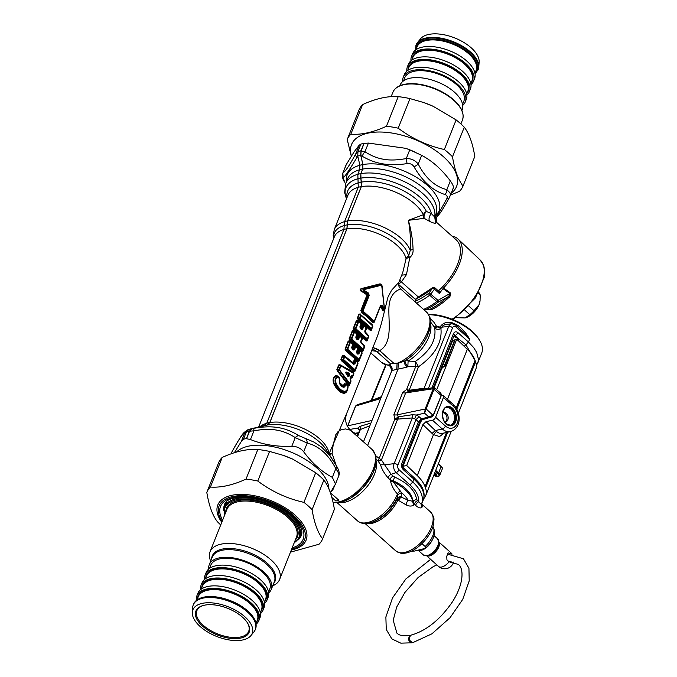 <?xml version="1.0" encoding="UTF-8"?>
<svg xmlns="http://www.w3.org/2000/svg" width="677" height="677" viewBox="0 0 677 677"><rect width="100%" height="100%" fill="white"/><g stroke="black" fill="none" stroke-linecap="round" stroke-linejoin="round"><path stroke-width="1.02" d="M398.939 282.148L398.931 282.174C397.932 283.959 398.457 286.176 400.496 288.834L426.518 312.063C433.043 320.754 430.064 321.431 430.276 326.889L427.297 335.953C421.949 346.776 414.189 355.239 404.008 361.332L398.423 363.143L391.983 363.38L388.403 365.411L381.54 362.466A33.774 17.297 131.7 0 0 383.233 363.659A33.774 17.297 131.7 0 0 389.588 364.962C391.805 366.333 392.567 368.178 391.873 370.497L391.856 370.734M376.547 351.312L371.681 350.661M400.175 288.867C403.509 289.147 389.622 288.834 388.928 307.857C388.293 321.998 392.956 342.994 379.662 350.635L393.498 362.99L390.468 363.735L376.514 351.287L372.392 348.867M455.756 325.121L452.016 323.724A6.474 4.527 -102.6 0 0 448.733 326.416A3.072 1.532 21.7 0 1 452.566 327.736A3.427 2.395 -102.6 0 1 455.858 326.94A3.072 1.574 131.7 0 0 455.756 325.121L463.136 331.882L469.635 339.228C466.808 333.947 462.916 329.352 457.957 325.442L455.579 324.266A42.863 21.368 21.7 0 0 454.952 323.97L451.474 322.472C446.355 321.668 442.555 323.183 440.075 327.008L440.042 327.093A39.918 19.895 -158.3 0 0 436.47 326.187L433.737 322.007L430.217 318.478M454.199 341.25A35.297 18.516 -159.8 0 0 452.693 340.429L443.308 364.006L441.844 365.859M464.151 346.294L465.945 344.83L459.048 339.295L457.948 340.353M452.676 339.109L452.693 340.429L452.338 339.947M421.957 504.289L422.634 505.347L421.923 507.378L421.424 504.577C424.039 497.307 421.17 489.793 412.809 482.016L413.943 479.172C422.245 486.839 425.384 493.685 423.362 499.711L421.466 504.475M421.796 503.646L422.634 505.347M421.424 504.577L418.767 501.801A3.072 1.574 -48.3 0 0 415.703 505.431C418.411 507.843 420.485 508.495 421.923 507.378M413.918 504.873L414.442 504.306L413.021 500.972C411.498 492.788 404.838 486.044 393.041 480.738L390.113 479.714L390.561 481.432A6.144 2.251 170.5 0 0 393.151 481.728L401.605 492.704L401.055 497.028L408.07 500.193L412.792 501.327A29.5 5.391 -71 0 1 413.021 500.972L416.626 499.237C414.925 490.351 407.63 482.972 394.733 477.099L393.041 480.738L393.151 481.728A32.242 16.07 -158.3 0 1 412.792 501.327A6.144 4.942 34.5 0 0 413.918 504.873C411.912 506.421 409.357 506.447 406.242 504.949A6.144 4.02 109.5 0 1 408.07 500.193A30.44 15.173 21.7 0 0 401.605 492.704A6.144 3.072 164.5 0 0 397.771 495.149L397.348 497.426L401.249 496.478M398.787 500.608A6.144 3.368 126.7 0 1 401.055 497.028L397.534 498.374A3.072 1.777 -136.6 0 0 398.025 499.998A36.152 26.598 82.1 0 0 398.787 500.608L406.242 504.949M397.534 498.374L396.891 499.177A27.004 13.828 131.7 0 1 370.81 522.686L369.6 522.974A28.273 14.471 -48.3 0 0 397.348 497.426L397.213 497.959L401.055 497.028L397.687 500.481A26.098 13.362 131.7 0 1 366.68 523.473M476.38 365.775L478.064 361.916L478.351 358.954L476.684 352.446L473.553 347.419L468.501 342.071L465.945 344.83L475.229 360.765M455.858 326.94L469.635 339.228L468.501 342.071L457.914 332.627A3.072 1.574 131.7 0 1 454.859 335.555L454.216 335.225M397.213 497.959L396.891 499.177A3.072 1.295 -154.3 0 0 397.687 500.481M455.579 324.266L455.342 324.782M354.486 433.796L354.824 432.696M354.24 433.906L354.816 434.067M403.357 469.728A3.072 1.574 -48.3 0 0 403.255 467.909A3.072 1.574 -48.3 0 0 403.238 467.892L413.842 477.361A3.072 1.574 -48.3 0 1 413.943 479.172L403.357 469.728C401.647 467.9 401.148 465.784 401.867 463.39L418.42 421.788L419.469 422.101L421.999 419.698L421.543 418.919L418.454 421.813M419.825 421.653L402.578 464.997L403.255 467.909M401.935 465.548L401.867 463.39M409.957 484.893L412.809 482.016L399.032 469.728A3.072 1.574 131.7 0 1 396.18 472.597L409.957 484.893C416.042 490.444 418.978 496.08 418.767 501.801L417.506 500.675A3.072 1.574 -48.3 0 0 414.442 504.306L415.703 505.431M399.032 469.728A3.427 2.395 -102.6 0 1 397.941 465.006L416 419.622L419.046 416.693A6.135 3.207 -159.7 0 0 416.347 415.018L424.572 413.182L425.291 408.646L426.104 408.891L424.572 413.182L428.643 416.812L433.212 415.238L441.108 395.791M419.046 416.693L421.543 418.919L428.643 416.812L431.477 416.99L433.348 415.576L426.104 408.891L434.482 388.276C434.363 387.202 433.949 387.329 433.246 388.657L441.286 395.622M434.075 387.566L440.575 393.041L441.133 395.343M454.952 323.97L454.716 324.926M431.909 387.887L453.48 333.676A3.072 1.532 21.7 0 1 454.191 335.293L433.348 387.676M358.692 432.705L354.393 433.356L349.823 429.565M370.971 423.023L360.02 426.358L357.794 428.059L359.639 429.548L359.648 430.293L357.27 436.276M394.733 477.099L393.168 476.126A3.072 1.574 -48.3 0 0 390.113 479.714L388.099 477.92C384.155 473.265 381.65 468.899 380.592 464.837L378.079 461.029L381.845 460.572L384.578 464.727L380.592 464.837M390.561 481.432C391.983 486.509 394.276 490.681 397.458 493.948A6.144 2.666 139 0 1 400.132 490.783M369.6 522.974C364.209 524.091 360.164 523.372 357.464 520.816A29.17 14.936 -48.3 0 0 378.164 517.685A29.17 14.936 -48.3 0 0 397.458 493.948L397.771 495.149M421.475 418.851L418.42 421.788L416 419.622A3.063 1.676 -161.1 0 0 414.637 418.801L412.31 417.937L394.107 463.686A3.072 1.532 21.7 0 1 397.941 465.006M375.727 455.706L379.188 458.397L378.291 460.495L381.422 459.945L379.188 458.397L394.767 419.258L398.44 416.812L412.268 414.722L416.347 415.018L414.637 418.801M477.573 363.473L481.719 353.055A39.918 19.895 -158.3 0 0 479.206 339.744A39.918 19.895 -158.3 0 0 428.676 314.661M439.534 327.702A3.072 0.559 -141.1 0 0 440.913 328.557C438.197 329.86 436.115 329.581 434.659 327.71L433.855 326.39L436.47 326.187L439.534 327.702L440.042 327.093A3.072 1.532 21.7 0 0 441.692 327.262L442.851 325.73L444.984 324.588L452.016 323.724M426.502 389.487L426.772 388.327A3.063 1.371 24.3 0 1 427.272 388.59M437.41 327.016L434.659 327.71C436.589 339.837 430.174 351.058 415.416 361.374L408.104 361.069A4.604 2.039 58.9 0 0 406.039 360.113M371.715 400.589L386.076 364.945M357.312 404.668L355.51 406.098M359.622 430.369L359.233 430.013A6.135 2.911 23 0 1 357.794 428.059L349.713 429.446M347.614 426.578L347.589 426.011M360.02 426.358L360.384 429.506L359.589 431.063M433.855 326.39L430.665 322.108M393.168 476.126L391.154 474.332L384.578 464.727L394.107 463.686A6.474 4.527 -102.6 0 0 396.18 472.597L391.154 474.332A3.072 1.574 -48.3 0 0 388.099 477.92M425.291 408.646L433.212 388.742L405.667 392.914A4.604 2.293 -158.3 0 1 402.646 392.618L393.887 414.629A4.604 2.293 -158.3 0 0 396.908 414.916L398.44 416.812A3.072 2.023 -93.2 0 1 398.152 419.088L397.644 419.19A2.979 1.193 65.5 0 0 397.399 417.76M423.506 389.165L424.132 388.234L426.772 388.327M402.646 392.618L406.606 389.503L408.536 391.433L411.057 391.044M426.129 408.823L396.908 414.916L405.667 392.914L408.536 391.433A3.072 1.853 80.8 0 0 409.636 390.223L424.132 388.234L448.733 326.416L441.726 327.186A3.072 1.532 -158.3 0 1 440.075 327.008M407.96 391.213A2.979 2.302 110.7 0 0 409.17 390.231L406.606 389.503L415.78 366.435A4.604 0.423 -94.4 0 1 415.416 361.374L418.504 366.773A4.604 2.293 21.7 0 1 415.78 366.435L407.85 366.553A133.259 114.159 -175.6 0 1 406.928 367.188L391.873 370.497M378.291 460.495L378.079 461.029L376.234 459.378M393.887 414.629L394.767 419.258L397.644 419.19L381.422 459.945L381.845 460.572M441.692 327.262L440.913 328.557C442.352 342.367 434.879 355.112 418.504 366.773L409.17 390.231L409.636 390.223M405.193 360.629A4.604 1.642 -124.9 0 0 407.85 366.553L408.104 361.069A29.17 14.936 131.7 0 0 430.614 324.173M404.423 361.095A4.604 1.625 -124.4 0 0 406.928 367.188M389.08 365.216L392.059 368.72L392.051 369.921M398.423 363.143L397.915 369.38L367.619 445.508M426.518 312.063A33.774 17.297 131.7 0 1 424.513 338.339A33.774 17.297 131.7 0 1 397.103 363.287L396.747 369.405M333.042 502.342A33.774 17.297 -48.3 0 0 366.291 481.567A33.774 17.297 -48.3 0 0 372.088 449.503L350.305 430.14L345.549 428.939L340.836 429.793L337.806 431.875L335.784 434.744L333.194 444.679L332.102 453.472L336.088 465.175M336.638 481.178L332.602 490.41L330.241 492.551M330.376 492.78L338.872 500.252L330.351 492.653M421.949 543.656L425.148 546.508L425.258 548.345L414.612 551.053L411.447 551.171M425.258 548.345C433.382 541.177 436.09 534.102 433.373 527.121L433.018 526.723A16.891 8.649 131.7 0 1 425.148 546.508M479.206 339.744L478.368 338.449A38.386 19.134 -158.3 0 0 428.456 314.314M478.25 293.327L480.213 295.079L480.052 300.647L479.071 304.658A13.819 7.075 -48.3 0 0 479.968 301.333A13.819 7.075 -48.3 0 0 479.993 301.053M480.213 295.079A16.891 8.649 -48.3 0 0 478.732 292.464M468.949 306.232L473.985 310.726L479.071 304.658A13.819 7.075 -48.3 0 1 465.192 317.894L469.804 314.67A16.891 8.649 -48.3 0 0 473.985 310.726M456.239 317.665L456.264 317.691A16.891 8.649 -48.3 0 0 456.264 317.691L464.997 317.936M464.989 310.371L469.804 314.67M423.734 309.677L426.087 309.507A47.644 24.397 -48.3 0 0 438.036 302.289A3.072 0.973 -126.8 0 1 436.851 301.578A48.363 24.761 -48.3 0 1 423.81 309.321L423.303 309.186M414.823 301.629A1.532 1.532 0 0 1 414.883 301.468A1.532 0.762 21.7 0 1 415.323 301.163A46.831 23.974 131.7 0 0 428.541 293.412A1.532 0.787 131.7 0 0 429.133 292.811L438.036 300.376A3.072 1.244 66.4 0 1 438.036 302.289L447.226 297.305C448.817 296.374 449.731 295.104 449.977 293.496L438.036 300.376A3.072 1.574 131.7 0 1 436.851 301.578L429.692 295.197A48.363 24.761 131.7 0 1 416.414 303.042M448.259 298.049A3.072 0.465 47 0 0 447.226 297.305A43.379 22.214 -48.3 0 1 430.8 308.839A3.072 1.659 -115.8 0 1 432.104 309.397A42.668 21.842 -48.3 0 0 448.259 298.049C449.977 297.186 450.687 295.468 450.391 292.896L443.486 288.03A42.989 22.011 -48.3 0 0 448.986 281.717A42.989 22.011 -48.3 0 0 458.16 239.133A42.989 22.011 -48.3 0 0 451.923 236.036M432.104 309.397L427.212 309.448M450.391 292.896A3.072 1.616 -55.6 0 0 449.977 293.496L442.97 288.639A3.106 1.591 -48.3 0 1 443.486 288.03M439.381 293.513L434.465 289.121A1.532 0.787 -48.3 0 0 434.719 287.666L439.644 292.058A1.532 0.787 131.7 0 1 439.381 293.513L442.97 288.639M347.022 374.491L346.226 372.807A0.922 0.584 -68.9 0 0 346.522 372.079C345.659 371.901 345.49 372.325 346.015 373.34L346.226 372.807A44.386 13.557 -174.2 0 1 349.019 373.958A0.922 0.643 -65.9 0 0 349.332 373.272A44.022 13.989 -174.4 0 0 346.522 372.079M347.377 375.117L347.656 374.736A142.365 119.846 -4.5 0 0 348.917 374.212L349.019 373.958A141.891 119.668 -4.5 0 1 347.606 374.55L347.656 374.736M347.606 374.55A42.423 14.682 -175.9 0 0 347.089 374.313M347.513 375.1A142.365 119.846 175.5 0 1 348.156 376.133L348.105 376.26A44.386 28.307 -138.5 0 0 346.167 373.002L346.226 372.807M347.995 376.624L348.9 376.539A0.922 0.457 21.7 0 0 348.156 376.133L347.995 376.624A44.022 27.63 -138.6 0 0 346.015 373.34M348.13 376.302L346.116 372.917M348.156 376.133L348.917 374.212A0.922 0.457 21.7 0 1 349.662 374.626L349.332 373.272M350.788 380.246A0.922 0.914 -5.1 0 1 350.821 380.956A0.922 0.457 -158.3 0 0 350.72 380.618A41.322 24.287 -145.4 0 0 350.221 379.704L350.085 378.358A0.922 0.457 -158.3 0 1 350.212 378.722L351.261 376.082A0.922 0.457 -158.3 0 0 351.135 375.718L351.905 375.456A41.322 15.952 -169.6 0 1 352.573 375.963L353.606 373.357L340.886 365.792L353.47 372.705A0.922 0.685 127.5 0 1 353.606 373.357A0.922 0.457 -158.3 0 1 353.716 373.687A0.922 0.914 -118.2 0 0 353.47 372.705A172.593 11.044 110 0 1 353.572 372.663A0.77 0.575 128.4 0 1 353.453 372.122L353.927 373.873L352.268 377.605A291.22 16.73 -70.2 0 1 352.675 376.294A0.922 0.457 -158.3 0 0 352.573 375.963L352.201 376.573A41.703 15.554 -169.2 0 0 351.532 376.073A0.922 0.669 -53.5 0 0 351.905 375.456M353.927 373.873L353.572 372.663L339.854 364.658L339.118 365.14A291.212 245.159 -4.5 0 1 340.404 366.071L340.886 365.792A291.415 247.655 -5.5 0 0 339.888 365.072L339.118 365.14L337.264 369.794L336.85 369.625L337.341 370.971L337.713 370.522L337.264 369.794A291.203 245.159 175.5 0 0 338.974 369.659L340.404 366.071A0.922 0.457 21.7 0 1 340.937 366.308L339.042 370.421A291.296 242.62 175.9 0 1 337.713 370.522L348.765 384.731A172.618 9.876 109.4 0 1 349.095 383.715L349.789 383.563A0.922 0.457 -158.3 0 0 349.679 383.233A0.922 0.491 -27.2 0 1 349.095 383.715L338.974 369.659A0.922 0.457 21.7 0 1 339.507 369.896L349.679 383.233L350.72 380.618A0.922 0.491 152.5 0 0 350.779 380.22L350.28 379.289A0.922 0.474 151.1 0 1 350.28 379.289A0.922 0.474 151.1 0 1 350.221 379.704M350.906 377.216A296.636 17.043 -70.2 0 1 351.261 376.082L350.237 378.908A0.618 0.609 -115.4 0 0 350.204 379.103M352.201 376.573A0.922 0.559 17.3 0 0 352.675 376.294L353.716 373.687A173.913 9.994 109.8 0 1 353.851 373.619L351.888 377.58A291.364 13.658 -71 0 1 352.201 376.573M350.898 380.821L350.872 380.559A0.922 0.922 0 0 0 350.779 380.22A0.922 0.491 152.5 0 0 350.762 380.186A41.703 25.024 -145.7 0 0 350.288 379.315M350.212 378.722L350.263 379.272L350.212 378.722A296.636 17.043 -70.2 0 1 350.237 378.908L350.237 378.908A0.618 0.609 173.8 0 0 350.195 379.086M350.745 380.152A0.77 0.432 153.3 0 1 350.804 380.009A39.689 21.943 -143.4 0 0 350.347 379.12L350.965 377.58A39.689 16.587 -171.9 0 1 351.575 378.079A0.77 0.584 -49.3 0 1 351.888 377.58A39.427 16.84 -172.2 0 0 351.236 377.03L351.151 377.123M350.779 380.381L350.838 381.193A291.212 16.73 -70.2 0 0 350.821 380.956L349.789 383.563A173.938 9.994 109.8 0 0 349.256 385.171L348.283 385.128L337.341 370.971M351.575 378.079L352.336 377.851M339.854 364.658L353.453 372.122M350.804 380.009L350.914 381.439L349.324 385.425L348.283 385.128M267.297 425.012L254.01 428.321C262.769 426.705 270.402 426.4 276.901 427.407C284.145 428.338 291.457 431.088 298.853 435.666L313.798 442.022L321.609 447.082L329.775 455.519L336.926 466.69A6.144 1.65 151.6 0 1 335.809 468.653L332.339 477.37L335.487 484.055L338.762 475.829C339.752 473.697 339.135 470.659 336.926 466.69A6.144 1.65 151.6 0 0 336.858 466.597L326.314 449.748A40.18 20.031 -158.3 0 0 267.297 425.012L269.844 422.55L346.954 228.784A38.386 19.134 21.7 0 1 383.402 236.104A38.386 19.134 21.7 0 1 406.065 258.792L402.756 272.569L398.931 282.182L391.636 290.196L387.98 297.085L381.346 323.699L377.715 335.437L346.556 413.782L329.14 453.573A6.144 1.075 11.1 0 1 332.102 453.472A6.144 2.539 -19.6 0 0 329.826 455.172M339.228 377.275L339.71 382.708L343.027 385.662L343.967 384.561C344.398 383.021 345.135 382.657 346.167 383.47A38.352 17.991 23.4 0 1 347.792 385.348L348.088 386.389C347.817 390.731 346.429 393.041 343.975 393.303C340.336 392.888 337.053 389.96 334.125 384.519C332.356 380.474 332.906 377.427 335.792 375.388L336.799 375.54A38.352 17.949 23.3 0 1 339.228 377.275L339.338 383.072C340.548 385.738 342.13 387.142 344.068 387.295A0.922 0.702 88.3 0 0 343.721 386.592L343.298 386.228L344.61 384.731L346.192 383.927A38.124 17.602 23.8 0 1 347.826 385.814A64.298 0.956 44.2 0 1 347.885 385.89A39.918 19.938 -158.4 0 0 346.438 384.223A0.922 0.559 137.4 0 1 346.463 384.764L344.068 387.295M357.574 362.297L356.026 360.486A39.926 19.946 21.6 0 1 357.693 362.44A0.922 0.922 -38.4 0 1 357.837 363.329A213.729 12.279 109.8 0 1 357.913 363.431L354.689 371.521L354.249 371.318A0.77 0.508 -36.6 0 0 353.843 371.783L341.682 360.926L341.326 359.589A213.729 179.93 -4.5 0 0 343.095 359.318L343.239 360.198L354.562 370.311A212.595 10.824 -70.8 0 0 354.249 371.318L341.326 359.589L342.9 355.62L342.494 355.45L343.908 355.323L353.039 362.711L354.283 359.809L355.459 359.411L357.718 362.06L357.981 363.684L357.752 362.517A212.603 13.565 110.5 0 0 357.693 362.44L357.693 362.44A0.922 0.609 141.5 0 1 357.727 362.999L355.044 369.744L343.628 359.555L344.669 356.923L353.622 364.311A0.922 0.542 136 0 0 353.597 363.777L344.669 356.923A0.922 0.457 21.7 0 0 344.136 356.686L344.728 356.457A212.595 180.327 174.9 0 0 343.857 355.704L343.908 355.323M353.843 371.783L354.756 371.766L357.981 363.684M352.252 348.545L353.8 349.434L352.353 348.19L352.158 349.095A39.613 19.413 -157.8 0 1 353.292 350.001A0.922 0.423 129.1 0 0 353.301 349.493A39.884 19.904 -158.3 0 0 352.175 348.604L353.242 344.847A0.922 0.914 -131.4 0 0 352.962 343.831A39.926 19.946 -158.4 0 0 350.449 342.063L350.398 342.528A39.604 19.371 -157.8 0 1 352.929 344.322A0.922 0.457 -158.3 0 1 353.242 344.847L352.962 343.831L351.702 347.386A0.922 0.457 21.7 0 1 352.015 347.919L352.074 347.876A0.618 0.609 -126.7 0 0 352.252 348.545A0.618 0.609 -90 0 1 352.074 347.902L353.538 345.219L353.072 343.357L349.637 340.929L348.223 341.056L349.586 341.31A212.595 180.327 174.9 0 1 350.449 342.063L349.865 342.291A0.922 0.457 21.7 0 1 350.398 342.528L347.716 349.281A0.922 0.457 21.7 0 0 347.183 349.044L347.326 349.924L347.716 349.281L359.132 359.47A0.922 0.601 -38.1 0 1 358.649 360.037L347.326 349.924A212.603 177.586 -4 0 1 346.082 350.111L345.769 350.652L357.93 361.51L358.852 361.493L362.068 353.411L361.806 351.786L359.546 349.137L358.37 349.535L359.572 349.586A0.77 0.465 137 0 1 359.546 349.137M353.292 350.001L354.46 349.764A0.922 0.457 21.7 0 0 353.8 349.434L355.078 346.218A199.385 167.862 -4.5 0 0 354.35 345.482L353.826 345.228L355.112 344.974L355.747 346.04L355.078 346.218A0.922 0.457 21.7 0 1 355.738 346.548A0.922 0.449 130.2 0 0 355.747 346.04A39.867 19.887 -158.3 0 1 357.828 347.893L358.26 349.18L357.888 347.453A38.361 18.186 -157 0 0 355.112 344.974M358.37 349.535L357.185 352.505L357.693 352.92L356.94 352.675A0.618 0.609 -129.2 0 1 356.83 352.074L356.762 352.074A0.922 0.457 -158.3 0 0 356.559 351.642L356.914 353.233A0.922 0.516 134.6 0 0 356.897 352.7L358.04 348.85A0.922 0.922 -100.1 0 0 357.828 347.893A0.922 0.499 133.4 0 1 357.837 348.418A39.613 19.421 -157.8 0 0 355.738 346.548L354.46 349.764M357.693 352.92L358.158 353.394L359.385 350.331A0.922 0.423 139.4 0 1 360.113 350.212A39.926 19.946 -158.4 0 1 361.78 352.167L361.78 352.167A0.922 0.922 -38.4 0 1 361.924 353.055L359.242 359.8A0.922 0.491 17.7 0 1 358.649 360.037A212.595 10.824 -70.8 0 0 358.336 361.044L345.414 349.315L345.769 350.652M356.339 338.272L357.888 339.16L356.44 337.916L356.246 338.822A39.613 19.405 -157.8 0 1 357.38 339.727A0.922 0.423 129.1 0 0 357.388 339.219A39.884 19.904 -158.3 0 0 356.263 338.331L357.329 334.573A0.922 0.914 -131.4 0 0 357.05 333.558A39.926 19.946 -158.4 0 0 354.545 331.789L354.486 332.255A39.604 19.371 -157.8 0 1 357.016 334.049A0.922 0.457 -158.3 0 1 357.329 334.573L357.05 333.558L355.797 337.112A0.922 0.457 21.7 0 1 356.11 337.645L356.161 337.603A0.618 0.609 -126.7 0 0 356.339 338.272A0.618 0.609 -90 0 1 356.161 337.628L357.625 334.946L357.16 333.084L353.724 330.655L352.311 330.782L353.673 331.036A212.595 180.327 174.9 0 1 354.545 331.789L353.953 332.018A0.922 0.457 21.7 0 1 354.486 332.255L351.803 339.008A0.922 0.457 21.7 0 0 351.27 338.762L351.414 339.651L351.803 339.008L363.219 349.197A0.922 0.601 -38.1 0 1 362.745 349.764L351.414 339.651A212.603 177.586 -4 0 1 350.17 339.837L349.857 340.379L362.026 351.236L362.94 351.219L364.514 347.259L364.251 345.634L360.985 342.427A0.922 0.516 134.6 0 1 361.002 342.96L360.646 341.36A0.922 0.457 -158.3 0 1 360.849 341.8L360.985 342.427A39.909 19.921 -158.3 0 1 364.226 346.015L364.226 346.015A212.603 13.565 -69.5 0 1 364.285 346.099L364.226 346.015A0.922 0.609 141.5 0 1 364.268 346.573A39.604 19.396 -157.8 0 0 361.002 342.96M357.38 339.727L358.548 339.49A0.922 0.457 21.7 0 0 357.888 339.16L359.174 335.944A199.385 167.862 -4.5 0 0 358.438 335.208L357.913 334.954L359.199 334.7L359.834 335.767L359.174 335.944A0.922 0.457 21.7 0 1 359.825 336.274A0.922 0.449 130.2 0 0 359.834 335.767A39.867 19.887 -158.3 0 1 361.916 337.62L362.347 338.906L361.975 337.18A38.361 18.186 -157 0 0 359.199 334.7M364.116 345.871L364.226 346.015A0.922 0.922 -38.4 0 1 364.37 346.903L363.329 349.527A0.922 0.491 17.7 0 1 362.745 349.764A212.595 10.824 -70.8 0 0 362.423 350.771L349.501 339.042L349.857 340.379M368.356 335.792A0.77 0.516 142.3 0 1 368.339 335.36L365.005 331.527A0.618 0.609 -129.2 0 0 365.115 332.128L365.072 332.153A39.909 19.921 -158.3 0 1 368.313 335.741L368.533 336.731L366.959 340.7L366.511 340.497A0.77 0.508 -36.6 0 0 366.113 340.963L353.944 330.105L353.182 328.59L366.511 340.497A212.595 10.824 -70.8 0 1 366.832 339.49A0.922 0.491 17.7 0 0 367.416 339.253L368.466 336.63A0.922 0.922 -38.4 0 0 368.322 335.741A39.909 19.921 -158.3 0 0 368.313 335.741A212.603 13.565 -69.5 0 1 368.373 335.817L365.131 332.153A0.618 0.609 93.4 0 1 365.005 331.527L366.215 328.303A0.922 0.922 -100.1 0 0 366.003 327.346A39.867 19.887 -158.3 0 0 363.921 325.493L363.261 325.671L361.975 328.887A0.922 0.457 21.7 0 1 362.635 329.217L361.467 329.454A0.922 0.423 129.1 0 0 361.476 328.946A39.884 19.904 -158.3 0 0 360.359 328.057L361.713 324.672L360.249 327.329A0.618 0.609 -126.7 0 0 360.426 327.998L361.975 328.887L360.528 327.643L360.333 328.548L359.885 326.839L361.103 323.767A39.604 19.371 -157.8 0 0 358.573 321.981L355.89 328.734L367.315 338.923L368.356 336.3A39.604 19.396 -157.8 0 0 365.089 332.686L364.734 331.087A0.922 0.457 -158.3 0 1 364.937 331.527L365.072 332.153A0.922 0.516 134.6 0 1 365.089 332.686M361.247 328.176L362.525 324.935L362 324.681L363.287 324.427L363.921 325.493A0.922 0.449 130.2 0 1 363.913 326.001A0.922 0.457 21.7 0 0 363.261 325.671A199.385 167.862 -4.5 0 0 362.525 324.935L363.278 324.85A38.166 17.847 -156.6 0 1 366.071 327.346L366.062 326.906A38.361 18.186 -157 0 0 363.287 324.427M368.339 335.36L368.533 336.731A213.729 12.279 -70.2 0 0 368.466 336.63A0.922 0.457 -158.3 0 0 368.356 336.3A0.922 0.609 141.5 0 0 368.322 335.741L368.203 335.597M366.113 340.963L367.027 340.946L368.601 336.985M353.944 330.105L354.257 329.564A212.603 177.586 -4 0 0 355.501 329.377L355.357 328.489A213.729 179.93 -4.5 0 1 353.589 328.768L356.804 320.678L356.398 320.509L357.82 320.382L361.247 322.811L361.713 324.672M360.359 313.984L358.945 314.103L360.308 314.365L372.562 325.298A212.603 13.565 110.5 0 0 372.502 325.222A0.922 0.609 141.5 0 1 372.545 325.772L371.495 328.404L360.079 318.207L361.12 315.584L372.545 325.772A0.922 0.457 -158.3 0 1 372.646 326.111A0.922 0.922 -38.4 0 0 372.502 325.222L372.79 326.458L372.528 324.833L360.308 314.365A212.595 180.327 -5.1 0 1 361.179 315.118L372.384 325.078M371.216 330.427L371.14 330.173A213.729 12.279 -70.2 0 1 371.605 328.734A0.922 0.457 -158.3 0 0 371.495 328.404A0.922 0.601 -38.1 0 1 371.013 328.963A0.922 0.491 17.7 0 0 371.605 328.734L372.646 326.111A213.729 12.279 109.8 0 1 372.722 326.212L371.14 330.173L370.7 329.978L357.778 318.249A213.729 179.93 -4.5 0 0 359.546 317.97L359.69 318.859L371.013 328.963A212.595 10.824 -70.8 0 0 370.7 329.978A0.77 0.508 -36.6 0 0 370.294 330.444L371.216 330.427L372.79 326.458M370.294 330.444L358.133 319.586L357.371 318.072L358.945 314.103M363.126 310.785L369.27 295.333A0.922 0.457 21.7 0 0 368.584 295.062L367.636 293.488L367.002 293.606L367.526 295.257L368.584 295.062L362.44 310.515A0.922 0.457 21.7 0 1 363.126 310.785L362.906 312.224L373.391 321.575L373.162 321.998L362.322 312.325L362.906 312.224L362.44 310.515L361.366 310.718L362.322 312.325L361.907 312.969L360.824 310.515L361.366 310.718L367.526 295.257L362.288 291.829C359.986 290.839 359.589 289.781 361.095 288.656L380.127 283.807L381.938 285.423L382.15 286.532M384.02 309.11C383.656 311.259 383.165 311.522 382.547 309.897L380.246 306.859M374.499 321.279A0.922 0.457 -158.3 0 0 374.525 321.236A0.922 0.457 -158.3 0 0 374.423 320.873L374.009 320.923A0.922 0.592 -39 0 1 373.391 321.575L374.449 321.397L373.992 322.227L373.162 321.998A0.77 0.499 -38.4 0 0 372.638 322.54L374.119 322.379L380.279 306.909M361.095 288.656L361.315 289.011C359.842 289.731 360.274 290.45 362.627 291.178A155.414 14.065 4.1 0 0 363.837 291.262L363.659 289.155A0.922 0.44 75.4 0 1 363.972 289.621L381.219 285.288A0.922 0.652 74.6 0 0 380.711 284.594L361.315 289.011A156.869 8.251 3.4 0 0 363.659 289.155L380.711 284.594L381.946 285.694L384.35 307.612L383.241 308.577A39.774 19.87 -158.3 0 0 381.523 305.886L380.652 305.826A0.922 0.457 -158.3 0 0 380.677 305.784L380.677 305.784A0.922 0.457 -158.3 0 0 380.576 305.42L374.423 320.873M384.35 307.612L383.867 307.984A39.613 20.065 -158.8 0 0 382.15 305.251L380.576 305.42M384.282 307.747L381.726 285.736L381.219 285.288M363.972 289.621L364.251 290.484A39.613 20.098 -158.7 0 1 368.102 292.718L369.27 295.333M360.646 341.36L361.924 338.145A0.922 0.457 -158.3 0 1 362.127 338.576A0.922 0.922 -100.1 0 0 361.916 337.62A0.922 0.499 133.4 0 1 361.924 338.145A39.613 19.421 -157.8 0 0 359.825 336.274L358.548 339.49M362.026 351.236A0.77 0.508 -36.6 0 1 362.423 350.771L362.872 350.974A213.729 12.279 -70.2 0 1 363.329 349.527A0.922 0.457 -158.3 0 0 363.219 349.197L364.268 346.573A0.922 0.457 -158.3 0 1 364.37 346.903A213.729 12.279 -70.2 0 1 364.446 347.005L361.044 342.427A0.618 0.609 93.4 0 1 360.917 341.8A0.618 0.609 -129.2 0 0 361.027 342.401M357.93 361.51A0.77 0.508 -36.6 0 1 358.336 361.044L358.776 361.247L362 353.157A213.729 12.279 -70.2 0 0 361.924 353.055A0.922 0.457 -158.3 0 0 361.823 352.725A39.604 19.379 -157.8 0 0 360.139 350.754A0.922 0.559 137.6 0 0 360.113 350.212L361.78 352.167A212.603 13.565 -69.5 0 1 361.84 352.243L362.068 353.411M357.845 354.173L358.92 353.826A0.922 0.457 21.7 0 0 358.158 353.394L357.82 353.639A0.922 0.542 136.3 0 1 357.845 354.173A39.613 19.413 -157.8 0 0 356.914 353.233M358.92 353.826L360.139 350.754A0.922 0.457 21.7 0 0 359.385 350.331L358.988 349.874L357.287 353.039L357.82 353.639A39.884 19.904 -158.3 0 0 356.897 352.7L356.957 352.7A0.618 0.609 93.4 0 1 356.83 352.074L358.26 349.18M354.562 370.311A0.922 0.491 17.7 0 0 355.154 370.074A0.922 0.457 -158.3 0 0 355.044 369.744A0.922 0.601 -38.1 0 1 354.562 370.311M353.622 364.311L354.909 363.896A0.922 0.457 21.7 0 0 354.156 363.464L353.597 363.777L353.055 363.16L354.156 363.464L355.29 360.604A0.922 0.423 139.4 0 1 356.026 360.486A0.922 0.559 137.6 0 1 356.051 361.027A39.604 19.379 22.2 0 1 357.727 362.999A0.922 0.457 -158.3 0 1 357.837 363.329L355.154 370.074A213.729 12.279 -70.2 0 0 354.689 371.521L354.756 371.766M355.797 337.112L356.246 338.822M351.702 347.386L352.158 349.095M359.885 326.839A0.922 0.457 -158.3 0 1 360.198 327.372L361.416 324.3A0.922 0.457 -158.3 0 0 361.103 323.767L361.416 324.3A0.922 0.914 -131.4 0 0 361.137 323.284A39.926 19.946 -158.4 0 0 358.632 321.516L358.573 321.981A0.922 0.457 21.7 0 0 358.04 321.744L358.632 321.516A212.595 180.327 174.9 0 0 357.761 320.763L357.82 320.382M361.467 329.454A39.613 19.413 -157.8 0 0 360.333 328.548M339.515 378.054L339.846 379.992L339.515 378.054A39.918 19.938 -158.3 0 0 337.391 376.53A0.922 0.508 -46.9 0 0 336.926 376.573C334.92 378.358 334.514 380.829 335.716 384.003C338.17 389.038 341.123 391.678 344.585 391.915A0.922 0.736 -90.8 0 0 344.762 391.264C341.53 390.942 338.712 388.437 336.317 383.732C335.132 380.863 335.479 378.621 337.341 377.004A39.604 19.379 -157.8 0 1 339.49 378.536M348.088 386.525A0.922 0.922 0 0 0 347.91 385.932A0.922 0.914 143.9 0 1 348.088 386.533L347.843 388.2L347.919 386.44C347.623 389.461 346.573 391.069 344.762 391.264M343.975 393.303A0.77 0.626 92.3 0 1 344.128 392.77L346.412 391.644L347.843 388.2L346.607 390.841L344.128 392.77C340.683 392.288 337.51 389.453 334.607 384.274C332.83 380.491 333.329 377.648 336.097 375.752L336.757 375.93A38.132 17.56 23.6 0 1 339.194 377.681L339.659 378.172M347.834 385.822L347.91 385.932A0.922 0.914 143.9 0 0 347.885 385.89A0.922 0.601 140.7 0 1 347.919 386.44A39.613 19.388 -157.8 0 0 346.463 384.764M346.167 383.47A0.77 0.465 -42.6 0 0 346.192 383.927L345.202 384.773L345.998 384.993M343.967 384.561L345.202 384.773L343.721 386.592L342.833 386.465L339.338 383.072M339.405 380.897L339.609 382.92L339.846 379.992A0.922 0.55 -140.4 0 0 339.634 379.315M335.792 375.388A0.77 0.457 -118.1 0 0 336.097 375.752L336.926 376.573A0.922 0.559 54.2 0 1 337.341 377.004L337.391 376.53A64.298 2.894 -138.7 0 1 336.757 375.93L336.799 375.54M382.15 305.251A0.922 0.626 -35.4 0 1 381.523 305.886L380.652 305.826L381.523 305.886L380.229 306.596M383.867 307.984A0.922 0.685 -28.5 0 1 383.241 308.577A155.414 76.416 66.8 0 1 383.072 309.414L381.269 306.342A0.77 0.525 -34.6 0 0 380.745 306.859M384.358 307.705L383.681 310.735L383.072 309.414A0.77 0.575 -26.4 0 0 382.547 309.897M380.127 283.807A0.77 0.533 75.7 0 0 380.533 284.374L381.379 284.653L381.726 285.736M368.102 292.718L367.636 293.488A39.774 19.861 -158.4 0 0 363.837 291.262L364.251 290.484M366.612 294.25L367.002 293.606L362.627 291.178L362.288 291.829M358.133 319.586L358.446 319.045A212.603 177.586 -4 0 0 359.69 318.859L360.079 318.207A0.922 0.457 21.7 0 0 359.546 317.97L360.587 315.347L361.179 315.118L361.12 315.584A0.922 0.457 21.7 0 0 360.587 315.347A213.729 179.93 -4.5 0 0 359.352 314.28L357.778 318.249L357.371 318.072M367.027 340.946L366.959 340.7A213.729 12.279 -70.2 0 1 367.416 339.253A0.922 0.457 -158.3 0 0 367.315 338.923A0.922 0.601 -38.1 0 1 366.832 339.49L355.501 329.377L355.89 328.734A0.922 0.457 21.7 0 0 355.357 328.489L358.04 321.744A213.729 179.93 175.5 0 0 356.804 320.678L361.247 322.811M365.005 331.527L366.291 328.294A199.385 11.458 -70.2 0 0 366.215 328.303A0.922 0.457 -158.3 0 0 366.02 327.871A0.922 0.499 133.4 0 0 366.003 327.346L366.071 327.346A0.77 0.423 133.9 0 1 366.062 326.906M360.249 327.355A0.618 0.609 -90 0 0 360.426 327.99M362 324.681L360.799 328.269M366.435 328.633L365.115 332.128M361.975 337.18A0.77 0.423 133.9 0 0 361.983 337.62A38.166 17.847 -156.6 0 0 359.191 335.123L358.438 335.208L357.151 338.441M357.16 333.084L353.724 330.655M357.625 334.946L356.161 337.628M357.913 334.954L356.711 338.542M362.347 338.906L360.849 341.8L362.127 338.576A199.385 11.458 -70.2 0 1 362.203 338.568L360.917 341.8M361.662 352.023L361.78 352.167A0.922 0.609 141.5 0 1 361.823 352.725L359.132 359.47A0.922 0.457 -158.3 0 1 359.242 359.8A213.729 12.279 -70.2 0 0 358.776 361.247L358.852 361.493M357.888 347.453A0.77 0.423 133.9 0 0 357.896 347.893A38.166 17.847 -156.6 0 0 355.103 345.397L354.35 345.482L353.072 348.723M353.072 343.357L349.637 340.929M353.538 345.219L352.074 347.902M353.826 345.228L352.615 348.816M341.682 360.926L341.995 360.384A212.603 177.586 -4 0 0 343.239 360.198L343.628 359.555A0.922 0.457 21.7 0 0 343.095 359.318L344.136 356.686A213.729 179.93 175.5 0 0 342.9 355.62L343.857 355.704L353.055 363.16A0.77 0.44 135.4 0 1 353.039 362.711M355.459 359.411A0.77 0.465 137 0 0 355.484 359.859L354.283 359.809M348.003 386.372L347.826 385.814L348.003 386.372M343.027 385.662A0.77 0.575 -90.5 0 0 343.298 386.228L340.616 384.722M339.38 381.016L339.719 380.364A0.77 0.465 39.8 0 0 339.871 380.906M346.954 228.784L347.665 220.947L361.323 186.632L361.56 182.105A42.947 21.41 21.7 0 1 426.383 211.419A6.144 4.434 -61.1 0 0 424.208 218.341L429.396 221.261C428.549 218.502 429.226 215.971 431.418 213.661L434.634 216.97L435.26 215.557M347.665 220.947A41.145 20.513 21.7 0 1 410.27 250.304A6.144 1.582 2.2 0 1 413.072 249.627C412.801 240.2 411.235 230.434 408.383 220.33L423.362 214.727A6.144 5.526 -104.2 0 0 424.208 218.341L408.383 220.33C410.245 230.679 410.871 240.673 410.27 250.304L408.612 255.948L409.797 257.615A6.144 2.395 -174.9 0 0 406.065 258.792A6.144 5.044 -12.4 0 1 408.612 255.948A39.765 19.819 21.7 0 0 385.095 232.423A39.765 19.819 21.7 0 0 347.309 224.866M435.683 214.736A6.144 5.314 28.8 0 1 438.298 212.773A6.144 5.763 -52.5 0 0 436.699 222.496A64.349 12.364 12.4 0 1 437.24 222.936A6.144 5.814 130 0 1 438.806 213.103L446.693 198.936C447.7 196.779 447.175 195.315 445.119 194.553C432.933 190.821 422.566 181.571 414.028 166.813C412.445 164.325 410.135 163.259 407.114 163.614C397.34 165.044 388.92 165.061 381.862 163.665C375.397 162.565 368.863 160.102 362.271 156.269L360.866 155.685L362.931 164.562A49.396 24.626 21.7 0 1 418.098 178.364A49.396 24.626 21.7 0 1 438.298 212.773A60.338 9.173 8.6 0 1 438.806 213.103L437.249 216.538M360.883 173.65L362.694 169.089A47.593 23.729 21.7 0 1 414.629 181.673A47.593 23.729 21.7 0 1 435.886 214.22L435.15 216.081L435.133 220.169A6.144 6.127 159.4 0 0 436.699 222.496L435.912 223.038L434.634 216.97A47.593 23.729 21.7 0 0 411.252 185.295A47.593 23.729 21.7 0 0 360.883 173.65L360.638 178.178A45.799 22.832 21.7 0 1 404.034 186.657A45.799 22.832 21.7 0 1 431.418 213.661L426.383 211.419A6.144 4.68 -25.8 0 0 423.362 214.727A41.145 20.513 21.7 0 0 361.323 186.632M372.536 325.265A0.77 0.516 142.3 0 1 372.528 324.833M364.514 347.259L362.94 351.219M364.328 346.15L364.285 346.091A0.77 0.516 142.3 0 1 364.251 345.634M361.814 352.218A0.77 0.516 142.3 0 1 361.806 351.786M357.727 362.491A0.77 0.516 142.3 0 1 357.718 362.06M354.909 363.896L356.051 361.027A0.922 0.457 21.7 0 0 355.29 360.604L354.9 360.147L353.758 363.016L353.14 362.677M347.792 385.348A0.77 0.508 -38.9 0 0 347.826 385.814M361.56 182.105L360.638 178.178M362.694 169.089L362.931 164.562M332.602 490.41A6.144 4.595 37.7 0 0 331.916 490.156M453.04 188.46C453.962 187.157 453.048 184.635 450.315 180.903L446.854 189.619L450.095 192.953L450.323 195.078L449.57 197.168A6.144 3.613 -151.3 0 1 449.41 197.557C441.345 212.07 439.39 214.262 437.207 216.572L437.249 216.53C435.59 217.08 436.47 223.503 437.537 223.198M437.24 222.936L456.281 239.929A41.145 21.063 -48.3 0 1 438.357 290.915M429.396 221.261C432.62 222.911 434.786 223.503 435.912 223.038M418.589 297.228L401.436 281.92L406.437 274.659L409.797 257.615C412.242 255.297 413.334 252.639 413.072 249.627M398.423 284.281L401.436 281.92L399.785 280.033M379.662 350.635L372.909 347.572M453.277 188.071L449.41 197.557A6.144 3.613 -151.3 0 1 446.693 198.936M407.114 163.614A6.144 0.736 79.3 0 1 406.285 158.545C397.154 160.246 389.377 160.449 382.979 159.154C377.097 158.139 371.089 155.685 364.962 151.783L361.086 150.963L364.082 143.431L368.432 143.075L405.608 148.305L409.754 149.837L406.285 158.545C411.286 158.503 415.255 160.339 418.208 164.054C425.52 178.186 435.066 186.708 446.854 189.619A6.144 4.113 105.6 0 1 445.119 194.553M450.315 180.903C441.903 169.538 432.358 161.016 421.669 155.346L418.208 164.054A6.144 1.65 151.6 0 1 414.028 166.813M368.432 143.075L364.962 151.783A6.144 3.199 122.8 0 0 362.271 156.269M361.086 144.099L359.233 145.123L354.096 151.868L346.133 164.782L342.858 173.016L343.188 177.856L344.695 182.147A6.144 1.65 -28.4 0 0 344.762 182.24M414.409 151.792A50.817 25.337 -158.3 0 0 405.946 148.424L405.608 148.305M305.767 438.857A6.144 4.113 105.6 0 1 307.163 443.096C318.943 446.008 328.489 454.521 335.809 468.653C338.542 472.419 339.456 474.941 338.525 476.21M298.853 435.666A6.144 3.199 122.8 0 0 295.24 437.587L307.163 443.096L303.694 451.804C312.114 463.17 321.66 471.691 332.339 477.37M254.01 428.321A6.144 0.736 79.3 0 0 253.926 430.826L249.568 431.198L252.233 428.659M361.086 150.963L360.866 155.685M231.102 453.835L232.05 451.669L231.195 453.802M328.912 488.972A50.817 25.337 -158.3 0 0 290.196 451.779A50.817 25.337 -158.3 0 0 236.442 452.109M338.847 500.337L335.843 501.005L331.815 497.409M372.849 347.707L375.566 348.257L378.587 349.882L393.472 363.067M231.619 452.541L232.211 451.28A6.144 3.613 28.7 0 0 232.05 451.669C238.507 439.788 242.73 433.525 244.727 432.874L246.563 431.867M344.652 182.037A6.144 1.65 -28.4 0 0 344.695 182.147C342.731 179.76 342.122 176.714 342.858 173.016M232.211 451.28C244.295 430.183 242.865 433.661 247.664 429.878A6.144 6.076 64.9 0 0 244.727 432.874L241.257 441.582L234.31 452.752M358.082 151.631L355.763 153.831A6.144 3.613 28.7 0 0 356.94 157.462C349.594 169.622 345.008 176.426 343.188 177.856M409.754 149.837L421.669 155.346M364.082 143.431L363.913 143.406A100.391 51.401 -48.3 0 0 360.909 144.074L357.981 151.445L357.735 155.998L359.885 165.213L359.648 169.715L357.828 174.277L358.268 187.25L344.61 221.565L343.891 229.393L266.789 423.167L264.25 425.621L248.967 429.336L246.411 431.816L243.475 439.187L246.47 438.518L249.407 431.147L246.411 431.816M335.487 484.055L330.342 492.678M249.568 431.198L246.563 438.73L250.456 439.534C263.099 444.637 276.868 446.888 291.779 446.295C296.754 446.295 300.723 448.132 303.694 451.804M363.913 143.406L360.976 150.776L360.739 155.329L362.88 164.545L362.644 169.047L360.824 173.608L361.264 186.59L347.606 220.897L346.895 228.724L269.784 422.499L267.254 424.953L251.962 428.668L249.407 431.147M241.257 441.582L243.475 439.187M356.94 157.462L357.862 156.353M442.428 367.873A1.532 1.075 77.4 0 0 442.411 367.882A1.532 1.075 77.4 0 0 441.759 368.5A1.532 0.762 21.6 0 0 441.319 368.813A1.532 1.532 0 0 1 442.411 367.882L444.442 365.859L454.749 339.862A1.532 0.762 21.6 0 1 455.189 339.549L456.747 339.202L467.299 349.307A39.918 19.87 -158.4 0 1 475.068 360.325L475.584 361.763A35.094 17.467 21.6 0 1 475.753 369.397L458.397 413.19M444.273 433.001L439.517 436.555L433.483 434.609L436.453 431.554L439.145 433.128L441.463 433.568L450.569 431.596C462.366 427.872 460.749 411.261 453.201 404.414A3.072 1.574 131.7 0 1 453.302 406.234L443.452 397.467A3.072 1.574 -48.3 0 0 443.35 395.647A3.072 1.574 -48.3 0 0 442.293 395.47L441.26 395.698M357.041 436.073A3.072 1.574 -48.3 0 1 357.211 434.736L357.651 433.635M436.453 431.554A15.41 10.265 80.8 0 1 435.303 430.555L432.078 433.415A18.474 12.414 80.3 0 0 433.483 434.609L417.244 475.567A39.918 19.87 21.6 0 1 425.012 486.594L446.448 432.518M423.709 498.704A35.094 17.467 21.6 0 0 425.706 495.666A35.094 17.467 21.6 0 0 425.528 488.024L425.012 486.594M405.743 470.126L402.857 467.367A1.532 0.762 21.6 0 1 402.832 467.342M436.758 389.63L456.747 339.202M417.244 475.567L406.691 465.471L422.888 424.623L426.011 421.669L432.476 420.231L442.326 428.99A15.351 10.739 77.4 0 0 450.569 431.596M420.409 422.346A1.532 0.762 21.6 0 0 419.968 422.66L402.553 466.605A1.532 0.762 21.6 0 1 402.993 466.301L420.409 422.346L422.152 419.757M406.691 465.471L402.993 466.301M443.452 397.467L435.599 417.277A3.072 1.574 131.7 0 1 432.476 420.231M445.195 421.856A4.756 3.326 77.4 0 0 446.845 416.702A4.756 3.326 77.4 0 0 443.164 412.725M450.417 425.3A9.216 6.448 77.4 0 0 454.165 415.069A9.216 6.448 77.4 0 0 446.422 407.385M444.561 421.754A4.756 3.326 77.4 0 0 445.804 421.805A4.756 3.326 77.4 0 0 448.022 416.44A4.756 3.326 77.4 0 0 443.731 412.513A4.756 3.326 77.4 0 0 442.631 413.088M433.957 474.949L433.923 474.932A0.618 0.525 -58.8 0 0 433.957 474.949A21.241 1.726 -141.1 0 0 435.006 475.559L434.947 474.755L436.149 474.585A1.845 0.914 -158.4 0 0 436.301 474.382L436.106 473.815A2.454 1.219 21.6 0 1 436.47 475.372L436.149 474.585M434.185 474.281A20.843 1.388 -140.6 0 0 434.947 474.755M436.293 476.616L435.006 475.559L436.47 475.372L437.799 476.557L436.073 476.506L433.855 475.11M438.451 476.388L437.799 476.557L438.451 476.388M410.744 635.221L410.567 635.254C407.512 638.521 407.977 641.034 411.971 642.803L412.42 642.651M448.69 561.707L458.236 564.406C463.381 567.571 464.786 582.364 452.498 601.743C440.16 619.692 426.298 630.837 410.914 635.178C408.333 638.394 408.976 640.874 412.852 642.608L431.892 633.833L450.044 617.72L462.755 599.34L469.212 580.9L468.941 568.299L463.449 558.762L447.446 554.099M431.748 540.881A10.747 5.501 131.7 0 1 418.352 550.215M451.06 554.023L448.699 552.872L447.878 553.431L446.744 556.299L446.93 559.837L448.986 561.817A9.216 4.714 131.7 0 1 439.043 566.776A9.216 4.714 131.7 0 1 438.578 566.454A9.216 9.216 0 0 0 453.582 562.079M451.127 561.715L448.986 561.817M220.727 524.92A62.394 31.1 21.7 0 1 217.342 521.645C212.476 515.307 208.965 505.55 206.807 492.399A62.394 31.1 21.7 0 1 210.42 487.042C220.93 487.804 232.803 485.164 246.022 479.113A62.394 31.1 21.7 0 1 257.793 481.042C271.815 491.553 287.192 498.661 303.931 502.359A62.394 31.1 21.7 0 1 312.089 509.637C314.238 522.796 317.75 532.545 322.616 538.884A62.394 31.1 21.7 0 1 319.011 544.24L290.475 552.144M322.616 538.884L334.396 509.282C332.246 496.123 328.734 486.374 323.868 480.035A62.394 31.1 -158.3 0 0 315.71 472.758L292.701 459.124L283.248 455.359A56.546 28.189 21.7 0 1 292.667 459.108A56.546 28.189 21.7 0 1 292.684 459.116M283.121 455.316L269.573 451.432A62.394 31.1 -158.3 0 0 257.81 449.511C247.291 448.741 235.427 451.39 222.2 457.44A62.394 31.1 -158.3 0 0 218.595 462.789L206.807 492.399M246.022 479.113L257.81 449.511M269.573 451.432L257.793 481.042M222.2 457.44L210.42 487.042M303.931 502.359L315.71 472.758M323.868 480.035L312.089 509.637M463.026 186.048L474.805 156.446C472.656 143.287 469.144 133.538 464.278 127.191A62.394 31.1 -158.3 0 0 456.12 119.914L433.111 106.281L423.531 102.472L409.983 98.597A62.394 31.1 -158.3 0 0 398.22 96.667C387.701 95.906 375.837 98.546 362.61 104.596A62.394 31.1 -158.3 0 0 359.005 109.953L347.225 139.555A62.394 31.1 21.7 0 1 350.83 134.207C361.34 134.968 373.213 132.32 386.44 126.269A62.394 31.1 21.7 0 1 398.203 128.198C412.225 138.709 427.602 145.817 444.34 149.515A62.394 31.1 21.7 0 1 452.498 156.793C454.648 169.952 458.16 179.701 463.026 186.048A62.394 31.1 21.7 0 1 459.421 191.396L450.518 195.001M451.246 193.165A56.546 28.189 -158.3 0 0 412.166 138.446A56.546 28.189 -158.3 0 0 351.422 155.938M351.278 156.159L347.225 139.555M362.61 104.596L350.83 134.207M464.278 127.191L452.498 156.793M444.34 149.515L456.12 119.914M409.983 98.597L398.203 128.198M386.44 126.269L398.22 96.667M272.721 585.808A37.438 18.66 -158.3 0 0 279.609 579.453A37.438 18.66 -158.3 0 0 251.726 548.277A37.438 18.66 -158.3 0 0 210.039 551.772A37.438 18.66 -158.3 0 0 210.691 561.123M268.71 592.908A33.385 16.637 -158.3 0 0 271.291 589.388A33.385 16.637 -158.3 0 0 263.556 571.862A33.385 16.637 -158.3 0 0 231.729 557.679A33.385 16.637 -158.3 0 0 209.261 564.703A33.385 16.637 -158.3 0 0 208.719 569.035M247.13 622.358A27.884 13.895 21.7 0 1 248.687 631.336A27.884 13.895 21.7 0 1 229.918 637.201A27.884 13.895 21.7 0 1 203.328 625.353A27.884 13.895 21.7 0 1 196.872 610.713A27.884 13.895 21.7 0 1 204.166 605.255M202.533 626.107A28.662 14.285 -158.3 0 0 237.407 638.546A28.662 14.285 -158.3 0 0 247.35 622.688A28.662 14.285 -158.3 0 0 203.777 605.348A28.662 14.285 -158.3 0 0 202.533 626.107M200.265 626.614A31.921 15.909 -158.3 0 0 250.922 635.593A31.921 15.909 -158.3 0 0 228.411 606.871A31.921 15.909 -158.3 0 0 192.319 612.27A31.921 15.909 -158.3 0 0 200.265 626.614M192.319 612.27L192.683 607.438A33.385 16.637 21.7 0 1 193.258 604.908A33.385 16.637 21.7 0 1 215.735 597.884A33.385 16.637 21.7 0 1 247.562 612.067A33.385 16.637 21.7 0 1 255.297 629.593A33.385 16.637 21.7 0 1 253.977 631.827L250.922 635.593M256.109 624.202A33.385 16.637 -158.3 0 0 258.919 620.487A33.385 16.637 -158.3 0 0 251.184 602.962A33.385 16.637 -158.3 0 0 219.356 588.77A33.385 16.637 -158.3 0 0 196.889 595.802A33.385 16.637 -158.3 0 0 196.372 600.431M258.919 620.487L259.917 617.974A33.385 16.637 -158.3 0 0 252.182 600.448A33.385 16.637 -158.3 0 0 220.355 586.257A33.385 16.637 -158.3 0 0 197.887 593.289L196.889 595.802M260.467 613.641A33.385 16.637 -158.3 0 0 263.04 610.121A33.385 16.637 -158.3 0 0 255.314 592.595A33.385 16.637 -158.3 0 0 223.478 578.403A33.385 16.637 -158.3 0 0 201.01 585.436A33.385 16.637 -158.3 0 0 200.468 589.769M263.04 610.121L264.047 607.607A33.385 16.637 -158.3 0 0 256.312 590.082A33.385 16.637 -158.3 0 0 224.485 575.89A33.385 16.637 -158.3 0 0 202.008 582.922L201.01 585.436M264.589 603.275A33.385 16.637 -158.3 0 0 267.17 599.754A33.385 16.637 -158.3 0 0 259.435 582.228A33.385 16.637 -158.3 0 0 227.607 568.037A33.385 16.637 -158.3 0 0 205.139 575.069A33.385 16.637 -158.3 0 0 204.589 579.402M267.17 599.754L268.168 597.241A33.385 16.637 -158.3 0 0 260.433 579.715A33.385 16.637 -158.3 0 0 228.606 565.523A33.385 16.637 -158.3 0 0 206.138 572.556L205.139 575.069M268.566 591.926L269.81 588.795A31.785 15.842 -158.3 0 0 246.132 562.325A31.785 15.842 -158.3 0 0 210.75 565.295L209.506 568.418M417.472 42.575L420.519 38.817A31.921 15.909 21.7 0 1 454.8 37.971A31.921 15.909 21.7 0 1 479.13 62.14L478.757 66.964A33.385 16.637 -158.3 0 0 470.447 51.968A33.385 16.637 -158.3 0 0 417.472 42.575A33.385 16.637 -158.3 0 0 416.152 44.809L415.339 50.208M475.068 73.979L478.182 69.494A33.385 16.637 -158.3 0 0 478.757 66.964M410.981 60.761A33.385 16.637 21.7 0 1 411.523 56.436L412.53 53.923A33.385 16.637 21.7 0 1 434.998 46.891A33.385 16.637 21.7 0 1 466.825 61.074A33.385 16.637 21.7 0 1 474.56 78.608L473.561 81.122A33.385 16.637 21.7 0 1 470.98 84.642M411.523 56.436A33.385 16.637 21.7 0 1 433.999 49.404A33.385 16.637 21.7 0 1 465.827 63.587A33.385 16.637 21.7 0 1 473.561 81.122M406.86 71.127A33.385 16.637 21.7 0 1 407.402 66.795L408.4 64.281A33.385 16.637 21.7 0 1 430.868 57.257A33.385 16.637 21.7 0 1 462.704 71.44A33.385 16.637 21.7 0 1 470.43 88.975L469.432 91.48A33.385 16.637 21.7 0 1 466.851 95.008M407.402 66.795A33.385 16.637 21.7 0 1 429.87 59.771A33.385 16.637 21.7 0 1 461.697 73.954A33.385 16.637 21.7 0 1 469.432 91.48M402.73 81.494A33.385 16.637 21.7 0 1 403.28 77.161L404.279 74.648A33.385 16.637 21.7 0 1 426.747 67.624A33.385 16.637 21.7 0 1 458.574 81.807A33.385 16.637 21.7 0 1 466.309 99.333L465.311 101.846A33.385 16.637 21.7 0 1 462.729 105.375M403.28 77.161A33.385 16.637 21.7 0 1 425.748 70.137A33.385 16.637 21.7 0 1 457.576 84.32A33.385 16.637 21.7 0 1 465.311 101.846M462.577 104.385L463.821 101.262A31.785 15.842 -158.3 0 0 440.152 74.783A31.785 15.842 -158.3 0 0 404.761 77.753L403.517 80.876M399.862 85.742L400.149 85.014A33.385 16.637 21.7 0 1 422.626 77.99A33.385 16.637 21.7 0 1 454.453 92.174A33.385 16.637 21.7 0 1 462.188 109.699L461.892 110.436M429.133 292.811L432.713 287.937A43.76 22.4 131.7 0 1 416.33 298.633L415.323 301.163A1.532 0.897 67.1 0 0 415.382 302.128M404.634 360.951A32.242 16.51 -48.3 0 0 429.81 318.825M381.447 396.68L371.901 400.344M390.299 366.122L391.738 370.827M444.831 364.869A35.314 17.602 -158.3 0 0 443.308 364.006A3.072 1.532 -158.3 0 1 442.868 363.744M453.937 335.927L454.859 335.555L459.048 339.295A38.369 20.048 -159.7 0 0 453.785 336.317M422.025 504.357L430.504 511.922A26.098 13.362 131.7 0 1 424.115 539.112A26.098 13.362 131.7 0 1 397.052 551.789A26.098 13.362 131.7 0 1 395.749 550.866L365.115 523.533M443.757 366.926A34.417 17.153 -158.3 0 0 441.996 365.944M441.345 367.577A33.139 16.519 21.7 0 1 442.089 367.983M417.506 500.675L416.626 499.237M433.221 415.61L433.246 415.17L433.221 415.61M457.914 332.627C456.027 331.248 454.555 331.595 453.48 333.676M359.707 429.997A3.072 1.574 -48.3 0 0 359.233 430.013M428.414 388.42L452.566 327.736M355.687 405.938L347.758 425.841L371.986 420.468M357.574 436.555L360.384 429.506L369.862 425.799M433.246 388.657L434.016 388.996M412.268 414.722L412.31 417.937L398.152 419.088M355.653 406.022L380.686 398.592M376.184 461.612A29.17 14.936 131.7 0 1 365.292 488.709A29.17 14.936 131.7 0 1 339.609 502.605M334.21 502.41A32.242 16.51 -48.3 0 0 363.625 487.22A32.242 16.51 -48.3 0 0 375.38 456.264M453.192 319.688L475.372 297.973L484.36 277.079L484.681 270.148L483.666 265.443L480.213 260.053A42.067 21.537 131.7 0 1 471.243 301.722A42.067 21.537 131.7 0 1 452.033 319.222M414.883 301.468L415.89 298.946A1.532 0.762 21.7 0 1 416.33 298.633A1.532 0.88 66.5 0 1 416.702 298.1L432.688 287.657L434.465 289.121L430.877 293.996A3.072 1.574 131.7 0 1 429.692 295.197A1.532 0.482 53.2 0 1 428.541 293.412M348.9 376.539L349.662 374.626M350.085 378.358L351.135 375.718M336.85 369.625L338.703 364.962M350.914 381.439L349.324 385.425M269.844 422.55A38.386 19.134 21.7 0 1 307.096 430.284A38.386 19.134 21.7 0 1 329.14 453.573A6.144 5.12 172 0 0 329.022 453.92M340.912 359.411L342.494 355.45M345.008 349.137L348.223 341.056M349.095 338.864L352.311 330.782M353.182 328.59L356.398 320.509M372.638 322.54A38.377 19.608 -159 0 0 361.907 312.969M360.824 310.515L366.985 295.045M374.076 322.057L374.381 321.499M380.652 305.826L374.542 321.194M374.009 320.923L363.405 311.462M362.635 329.217L363.913 326.001A39.613 19.421 -157.8 0 1 366.02 327.871L364.734 331.087M351.27 338.762L353.953 332.018A213.729 179.93 175.5 0 0 352.717 330.951L349.501 339.042A213.729 179.93 -4.5 0 0 351.27 338.762M347.183 349.044L349.865 342.291A213.729 179.93 175.5 0 0 348.63 341.225L345.414 349.315A213.729 179.93 -4.5 0 0 347.183 349.044M356.83 352.074L358.116 348.841A199.385 11.458 -70.2 0 0 358.04 348.85A0.922 0.457 -158.3 0 0 357.837 348.418L356.559 351.642M334.125 384.519L336.317 383.732M406.437 274.659L401.723 275.15M346.556 163.919L343.095 172.627C345.084 171.966 349.307 165.704 355.763 153.831L359.233 145.123M291.779 446.295L295.24 437.587C288.487 433.288 281.818 430.724 275.234 429.895C269.319 428.973 262.211 429.286 253.926 430.826L250.456 439.534M415.61 299.623L398.508 284.365M379.695 350.771L376.691 351.439M344.585 221.633A41.145 20.513 21.7 0 0 334.269 229.562L347.927 195.255A41.145 20.513 21.7 0 1 358.235 187.326M347.047 197.456A42.947 21.41 21.7 0 1 358.514 182.79M346.522 198.776A45.799 22.832 21.7 0 1 357.6 178.855M357.803 174.336A47.593 23.729 -158.3 0 0 345.634 183.577L344.644 192.623L346.497 198.835M345.634 183.577L347.445 179.024A47.593 23.729 21.7 0 1 359.614 169.783M346.404 181.639A49.396 24.626 21.7 0 1 359.893 165.247M333.676 238.524A39.765 19.819 21.7 0 1 344.255 225.543M251.962 428.668L248.967 429.336M267.254 424.953L264.25 425.621M269.784 422.499L266.789 423.167M346.895 228.724L343.891 229.393M347.25 224.832L344.255 225.5M347.606 220.897L344.61 221.565M361.264 186.59L358.268 187.25M361.501 182.079L358.505 182.748M360.587 178.153L357.591 178.821M360.824 173.608L357.828 174.277M362.644 169.047L359.648 169.715M362.88 164.545L359.885 165.213M360.739 155.329L357.735 155.998M360.976 150.776L357.981 151.445M260.137 426.62A38.386 19.134 21.7 0 1 266.755 423.243M258.69 426.975L334.353 236.84A38.386 19.134 21.7 0 1 343.865 229.478M434.202 387.557L441.759 368.5L444.882 365.546L444.747 366.612L455.189 339.549M447.472 399.312L467.299 349.307M456.171 407.994L475.068 360.325M425.528 488.024L447.641 432.248M456.814 409.12L475.584 361.763M426.011 421.669L435.303 430.555L442.326 428.99A3.072 1.574 131.7 0 0 445.449 426.036A12.279 8.589 77.4 0 0 457.254 423.142A12.279 8.589 77.4 0 0 453.302 406.234M432.078 433.415L422.888 424.623M435.599 417.277L445.449 426.036M442.335 415.009A9.825 6.872 77.4 0 0 453.125 425.046A9.825 6.872 77.4 0 0 452.659 408.349A9.825 6.872 77.4 0 0 442.335 415.009M450.95 425.224A9.216 6.448 77.4 0 0 455.24 414.832A9.216 6.448 77.4 0 0 446.947 407.241C445.06 406.564 443.579 409.179 442.521 415.086C443.359 422.203 446.388 423.963 447.302 424.504L450.95 425.224M438.264 463.982L441.184 466.58A4.604 2.293 21.6 0 1 442.259 468.992L439.703 475.432A4.604 2.293 21.6 0 0 438.637 473.02L441.167 466.216C442.377 467.621 442.741 468.543 442.259 468.992M440.955 466.182L438.366 463.728M436.259 474.23L436.403 475.415M435.827 473.578L434.769 472.783M436.106 473.815L434.82 472.673M435.379 471.268L438.011 473.612A3.994 1.989 21.6 0 1 438.273 476.346A20.877 10.392 21.6 0 1 437.799 476.557M438.273 476.346A0.618 0.482 64.9 0 0 438.941 476.176M438.011 473.612L438.637 473.02L435.709 470.413M452.118 554.099A9.216 9.216 0 0 0 450.848 552.703A9.216 4.714 131.7 0 1 451.644 554.057M423.912 555.318A10.747 5.501 131.7 0 1 423.37 554.937L428.067 555.809A10.299 5.272 131.7 0 0 439.077 543.462L437.68 538.9A10.747 5.501 131.7 0 1 435.057 550.105A10.747 5.501 131.7 0 1 423.912 555.318M439.136 542.624A9.216 4.714 131.7 0 1 435.844 551.67A9.216 4.714 131.7 0 1 427.238 555.961M428.372 555.724A9.664 4.951 -48.3 0 0 428.668 555.656A9.664 4.951 -48.3 0 0 439.001 544.08A9.664 4.951 -48.3 0 0 439.026 543.783M222.132 521.4A45.96 22.908 21.7 0 1 239.666 495.699A45.96 22.908 21.7 0 1 296.611 518.362A45.96 22.908 21.7 0 1 291.694 549.089M291.347 549.952A47.517 23.687 -158.3 0 0 298.329 518.286A47.517 23.687 -158.3 0 0 238.473 494.464A47.517 23.687 -158.3 0 0 221.785 522.272M292.193 547.845A44.454 22.163 -158.3 0 0 292.836 515.984A44.454 22.163 -158.3 0 0 239.514 496.63A44.454 22.163 -158.3 0 0 222.623 520.156M223.757 510.568A41.339 20.606 21.7 0 1 224.417 505.101C226.473 491.756 271.807 496.004 291.762 515.798C300.207 523.998 303.372 530.624 301.231 535.668A41.339 20.606 21.7 0 1 297.956 540.094M424.428 102.786A47.517 23.687 21.7 0 1 432.341 105.934L423.531 102.472M273.669 583.422A33.842 16.866 -158.3 0 0 249.906 552.838A33.842 16.866 -158.3 0 0 211.639 558.737M209.261 564.703L212.307 557.061A33.385 16.637 21.7 0 1 234.775 550.029A33.385 16.637 21.7 0 1 266.603 564.212A33.385 16.637 21.7 0 1 274.337 581.746L271.291 589.388M210.039 551.772L226.913 509.366A37.438 18.66 21.7 0 1 252.115 501.479A37.438 18.66 21.7 0 1 287.818 517.389A37.438 18.66 21.7 0 1 296.484 537.047L279.609 579.453M224.688 514.96A39.774 19.828 21.7 0 1 245.7 499.017A39.774 19.828 21.7 0 1 289.697 516.399A39.774 19.828 21.7 0 1 294.258 542.649M294.038 543.208L299.886 536.946A40.561 20.217 -158.3 0 0 290.492 515.654A40.561 20.217 -158.3 0 0 251.819 498.416A40.561 20.217 -158.3 0 0 224.519 506.955L224.468 515.527M295.324 539.984A38.217 19.049 -158.3 0 0 288.605 516.644A38.217 19.049 -158.3 0 0 248.696 500.049A38.217 19.049 -158.3 0 0 225.754 512.294M247.807 611.441A33.385 16.637 21.7 0 1 255.542 628.967C257.395 623.399 254.814 617.399 247.782 610.976C240.826 604.95 232.338 600.643 222.335 598.079C216.014 596.547 210.327 596.149 205.275 596.877C199.156 597.842 195.23 600.304 193.512 604.282A33.385 16.637 21.7 0 1 215.98 597.249A33.385 16.637 21.7 0 1 247.807 611.441M196.939 599.991L198.243 596.708A31.785 15.842 21.7 0 1 219.644 590.014A31.785 15.842 21.7 0 1 249.948 603.52A31.785 15.842 21.7 0 1 257.311 620.208L255.999 623.492M256.515 622.205A32.174 16.036 -158.3 0 0 250.346 603.148A32.174 16.036 -158.3 0 0 217.41 589.227A32.174 16.036 -158.3 0 0 197.447 598.705M201.255 589.151L202.372 586.341A31.785 15.842 21.7 0 1 223.765 579.647A31.785 15.842 21.7 0 1 254.07 593.154A31.785 15.842 21.7 0 1 261.432 609.842L260.315 612.651M260.637 611.847A32.174 16.036 -158.3 0 0 254.467 592.781A32.174 16.036 -158.3 0 0 221.531 578.86A32.174 16.036 -158.3 0 0 201.577 588.338M205.376 578.784L206.493 575.975A31.785 15.842 21.7 0 1 227.887 569.281A31.785 15.842 21.7 0 1 258.191 582.787A31.785 15.842 21.7 0 1 265.553 599.475L264.436 602.293M264.758 601.481A32.174 16.036 -158.3 0 0 258.589 582.415A32.174 16.036 -158.3 0 0 225.653 568.494A32.174 16.036 -158.3 0 0 205.698 577.972M453.776 100.34A37.438 18.66 21.7 0 1 462.45 119.998C464.524 113.778 461.621 107.076 453.759 99.874C445.94 93.104 436.42 88.281 425.181 85.395C417.921 83.643 411.413 83.212 405.675 84.109C399.015 85.226 394.759 87.968 392.88 92.309A37.438 18.66 21.7 0 1 418.081 84.43A37.438 18.66 21.7 0 1 453.776 100.34M477.937 70.12A33.385 16.637 -158.3 0 0 470.202 52.594A33.385 16.637 -158.3 0 0 438.374 38.411A33.385 16.637 -158.3 0 0 415.898 45.435M415.788 49.853A32.606 16.248 21.7 0 1 435.176 39.181A32.606 16.248 21.7 0 1 469.406 53.348A32.606 16.248 21.7 0 1 474.975 73.412M475.279 72.473A32.174 16.036 -158.3 0 0 452.6 43.506A32.174 16.036 -158.3 0 0 416.22 48.972M415.89 49.785L417.015 46.975A31.785 15.842 21.7 0 1 452.397 44.005A31.785 15.842 21.7 0 1 476.075 70.476L474.958 73.285M411.768 60.151L412.885 57.333A31.785 15.842 21.7 0 1 448.276 54.372A31.785 15.842 21.7 0 1 471.945 80.842L470.828 83.652M471.15 82.839A32.174 16.036 -158.3 0 0 448.47 53.872A32.174 16.036 -158.3 0 0 412.09 59.339M407.647 70.518L408.764 67.7A31.785 15.842 21.7 0 1 444.154 64.738A31.785 15.842 21.7 0 1 467.824 91.209L466.707 94.018M467.028 93.206A32.174 16.036 -158.3 0 0 444.349 64.239A32.174 16.036 -158.3 0 0 407.969 69.706M370.793 352.878L381.54 362.466M421.856 504.204L421.779 503.553M354.799 434.067L358.361 433.525M431.613 416.947L433.348 415.576L441.302 395.58C441.142 393.726 440.837 392.821 440.397 392.872M423.362 499.711C425.156 494.176 423.7 488.532 419.004 482.777L413.842 477.361M421.779 419.867L431.562 416.964M370.886 401.063L385.704 364.827M381.075 397.619L357.261 404.685L355.493 406.141M355.484 406.141L347.487 426.341M434.059 387.566L411.015 391.052M337.391 502.909L357.464 520.816M363.481 441.827L391.856 370.539L392.059 368.72C391.975 367.383 390.756 366.282 388.386 365.411M333.126 502.732L342.274 501.953L350.931 497.976L363.236 487.652L372.942 473.24L375.845 464.346L376.006 457.009L375.413 454.639L372.088 449.503M430.504 511.922C435.929 519.267 433.348 519.716 433.5 524.074C432.535 530.819 425.799 542.159 414.942 549.242C409.763 552.534 404.931 553.828 400.454 553.134L395.749 550.866M479.968 301.333L480.052 300.647M480.213 260.053L458.16 239.133M416.702 298.1A1.532 1.532 0 0 0 415.89 298.946M434.719 287.666A1.532 1.532 0 0 0 432.688 287.657M380.736 305.657L374.449 321.397M339.609 382.92L340.709 384.841M381.642 284.975L384.333 308.187M368.085 335.453L368.415 335.877M350.762 430.47C345.947 425.791 344.542 420.231 346.556 413.782M334.269 229.562L333.202 235.478L333.575 238.786M247.664 429.878L248.104 429.692M433.872 387.591L441.319 368.813M425.706 495.666L451.161 431.444M419.977 422.643L421.737 419.875M453.201 404.414L443.35 395.647M439.703 475.432L438.222 476.625L436.14 476.557L433.847 475.119M410.575 635.254C404.169 636.448 399.616 635.745 396.9 633.139L393.21 620.25L396.697 607.049L404.795 592.587L418.056 577.557L433.238 566.641L436.826 564.889M411.971 642.803L400.826 643.15L391.822 638.893L386.262 629.483L385.873 617.001L392.533 597.909L405.87 578.953L430.623 559.346M418.132 550.266L423.37 554.937M434.084 535.685L437.68 538.9M426.865 555.995L438.578 566.454M439.128 542.252L450.848 552.703M439.001 544.08L439.077 543.462M428.668 555.656L428.067 555.809M432.341 105.934L433.111 106.281M226.448 502.114L224.519 506.955M301.815 532.105L299.886 536.946M193.512 604.282L193.258 604.908M255.542 628.967L255.297 629.593M460.893 123.916L462.45 119.998M391.137 96.693L392.88 92.309"/></g></svg>
